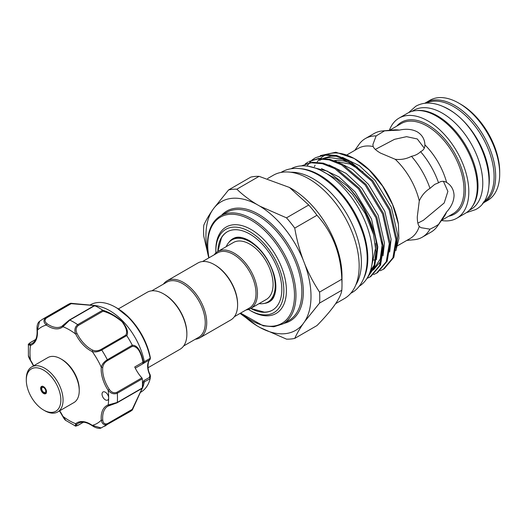 <?xml version="1.0" encoding="UTF-8"?>
<svg xmlns="http://www.w3.org/2000/svg" width="526" height="526" viewBox="0 0 526 526"><rect width="100%" height="100%" fill="white"/><g stroke="black" fill="none" stroke-linecap="round" stroke-linejoin="round"><path stroke-width="0.79" d="M416.789 110.559A57.189 33.02 60 0 1 437.547 115.924A57.189 33.02 60 0 1 472.729 159.897A57.189 33.02 60 0 1 472.256 206.633M411.957 111.354L413.732 110.329A57.189 33.02 60 0 1 442.327 113.162A57.189 33.02 60 0 1 479.692 163.56A57.189 33.02 60 0 1 470.928 209.394L469.153 210.413M442.754 106.39A57.189 33.02 60 0 1 448.875 109.388A57.189 33.02 60 0 1 488.851 186.224M426.277 103.149A57.189 33.02 60 0 1 453.655 106.627A57.189 33.02 60 0 1 490.686 155.933A57.189 33.02 60 0 1 483.42 202.122M300.057 168.649A67.926 39.22 60 0 1 319.795 175.145A67.926 39.22 60 0 1 363.578 278.681M291.042 168.774A67.926 39.22 60 0 1 324.568 172.383A67.926 39.22 60 0 1 368.831 231.848A67.926 39.22 60 0 1 358.969 286.42M60.858 358.877L61.963 359.514A24.439 14.11 60 0 1 77.933 381.067A24.439 14.11 60 0 1 79.242 389.437L79.242 390.713A25.998 15.011 -120 0 0 77.848 381.804A25.998 15.011 -120 0 0 60.858 358.877A25.998 15.011 -120 0 0 47.859 357.588L31.685 366.924A25.998 15.011 60 0 1 61.673 391.147A25.998 15.011 60 0 1 57.682 411.957A25.998 15.011 60 0 1 44.684 410.668L43.579 410.03A24.439 14.11 -120 0 0 59.55 391.679A24.439 14.11 -120 0 0 40.219 368.562A24.439 14.11 -120 0 0 26.3 380.101A24.439 14.11 -120 0 0 27.608 388.477A24.439 14.11 -120 0 0 43.579 410.03M57.682 411.957L73.857 402.614A25.998 15.011 -120 0 0 79.242 390.713M40.864 389.805A4.162 2.4 60 0 1 41.501 386.472A4.162 2.4 60 0 1 46.295 390.351A4.162 2.4 60 0 1 45.657 393.678A4.162 2.4 60 0 1 40.864 389.805M26.3 380.101L26.3 378.825A25.998 15.011 60 0 1 31.685 366.924M70.8 303.252L97.639 305.902L94.752 305.639L69.761 320.071L62.929 326.712A26.517 15.307 60 0 1 46.38 325.068C43.434 322.445 43.211 319.986 45.723 317.691A61.871 35.722 60 0 0 42.79 319.091L67.788 304.653A61.871 35.722 60 0 1 70.662 303.278L94.41 305.461C98.697 306.079 98.842 306.152 94.844 305.678A61.871 35.722 60 0 1 102.609 310.162C109.171 312.122 115.786 315.948 122.459 321.649C127.114 327.915 128.554 332.596 126.792 335.687L125.76 335.167C127.627 332.202 126.398 327.744 122.078 321.78C115.674 316.409 109.329 312.885 103.057 311.195L78.295 325.495C75.915 327.494 75.488 330.144 77.006 333.458L75.698 334.082C74.173 330.124 74.837 326.981 77.69 324.654A1.039 0.598 60 0 1 77.907 324.838A1.039 0.598 60 0 1 78.295 325.495M126.727 335.595L101.728 350.027C98.382 351.835 95.219 352.348 92.247 351.552A26.517 15.307 60 0 1 83.101 344.74A26.517 15.307 60 0 1 75.698 334.082A55.631 32.119 -120 0 0 62.929 326.712A1.039 0.842 -130.4 0 1 63.094 325.423L69.156 320.216A1.039 0.598 60 0 1 69.307 320.058A1.039 0.598 60 0 1 69.761 320.071A61.871 35.722 60 0 1 77.69 324.654L102.688 310.222L103.057 311.195M97.672 305.915L101.268 306.974A50.43 29.121 60 0 1 123.406 321.708A50.43 29.121 60 0 1 144.315 361.664L150.423 358.206A1.039 0.454 -10.1 0 0 150.423 358.167L149.956 359.633A1.039 0.842 -134 0 1 149.825 359.731L143.052 363.617M106.614 393.224A4.681 2.702 -120 0 0 103.004 391.969A4.681 2.702 -120 0 0 104.076 398.82A4.681 2.702 -120 0 0 107.685 400.076A4.681 2.702 -120 0 0 108.652 397.932A4.681 2.702 -120 0 0 106.614 393.224M77.006 333.458A25.478 14.708 -120 0 0 84.121 343.695A25.478 14.708 -120 0 0 92.905 350.237C95.443 351.223 98.145 350.96 101.005 349.461A1.039 0.598 60 0 1 101.544 349.783A1.039 0.598 60 0 1 101.728 350.027A61.871 35.722 60 0 1 107.337 359.745L132.289 345.207C137.345 345.148 141.047 350.829 143.388 362.263L144.315 361.664M150.18 358.186A50.43 29.121 -120 0 0 129.284 318.309A50.43 29.121 -120 0 0 115.641 307.296A50.43 29.121 -120 0 0 90.419 304.797L89.959 305.067M126.792 335.687A61.871 35.722 60 0 1 132.289 345.207M140.389 392.422L140.856 392.153A50.43 29.121 -120 0 0 150.18 378.648L144.334 381.856L143.407 385.657L142.585 384.473L143.716 380.706L144.334 381.856L143.407 385.657A1.039 0.822 16 0 1 143.401 385.683L143.401 385.683A1.039 0.822 16 0 1 143.092 386.077L142.467 384.539M149.969 374.736L150.443 375.932L150.18 378.648L149.502 377.366L149.825 374.992A15.596 9.008 60 0 1 149.825 359.731L150.423 358.206A48.655 28.095 -120 0 0 130.06 318.644A48.655 28.095 -120 0 0 116.897 308.019L115.641 307.296M118.383 308.913L147.175 292.292A32.888 18.989 60 0 1 163.619 293.922L164.355 294.35A31.843 18.384 60 0 1 186.868 333.352L186.868 334.201A32.888 18.989 60 0 1 180.056 349.251L148.062 367.727M163.619 293.922A32.888 18.989 60 0 1 186.868 334.201M214.352 264.631L215.088 265.058A31.843 18.384 -120 0 1 237.607 304.061L237.607 304.909A32.888 18.989 -120 0 0 214.352 264.631A32.888 18.989 -120 0 0 197.907 263L167.025 280.831A32.888 18.989 -120 0 0 163.441 284.099M195.291 339.257A32.888 18.989 -120 0 0 199.913 337.791L230.796 319.959A32.888 18.989 -120 0 0 237.607 304.909M199.913 337.791A32.888 18.989 -120 0 0 206.725 322.74A32.888 18.989 -120 0 0 192.371 289.642A32.888 18.989 -120 0 0 167.025 280.831M183.64 345.983L198.657 337.317A31.843 18.384 -120 0 0 205.252 322.74A31.843 18.384 -120 0 0 191.352 290.687A31.843 18.384 -120 0 0 166.814 282.16L151.797 290.825M202.53 261.534L217.547 252.868A31.843 18.384 60 0 1 242.085 261.396A31.843 18.384 60 0 1 255.991 293.449A31.843 18.384 60 0 1 249.39 308.026L234.379 316.691M214.181 254.808A32.888 18.989 60 0 1 217.764 251.54A32.888 18.989 60 0 1 243.104 260.35A32.888 18.989 60 0 1 257.457 293.449A32.888 18.989 60 0 1 250.646 308.499A32.888 18.989 60 0 1 246.023 309.965M226.219 246.661A35.873 20.711 60 0 1 231.894 239.928A35.873 20.711 60 0 1 259.535 249.541A35.873 20.711 60 0 1 275.197 285.644A35.873 20.711 60 0 1 267.767 302.069A35.873 20.711 60 0 1 259.101 303.62M242.276 237.699A35.873 20.711 -120 0 0 233.176 239.185L231.894 239.928M217.764 251.54L233.386 242.519A32.888 18.989 60 0 1 258.726 251.329A32.888 18.989 60 0 1 273.086 284.428A32.888 18.989 60 0 1 266.274 299.478L250.646 308.499M228.961 242.295A36.425 21.027 60 0 1 234.425 237.969C238.002 236.358 242.92 237.226 249.173 240.56C260.534 247.707 268.747 258.818 273.809 273.888C275.591 279.97 276.216 285.401 275.683 290.188C274.802 295.73 273.152 299.287 270.732 300.859A36.425 21.027 60 0 1 264.256 303.423M250.777 308.427L264.262 312.122A45.236 26.116 -120 0 0 272.593 310.084M217.856 251.487A45.236 26.116 60 0 1 227.212 231.828A45.236 26.116 60 0 1 262.073 243.946A45.236 26.116 60 0 1 281.818 289.464A45.236 26.116 60 0 1 272.448 310.176A45.236 26.116 60 0 1 250.744 308.446M215.851 252.94A48.096 27.766 60 0 1 215.824 251.362A48.096 27.766 60 0 1 249.83 231.729A48.096 27.766 60 0 1 283.836 290.635A48.096 27.766 60 0 1 249.83 310.268A48.096 27.766 60 0 1 248.482 309.459M249.83 310.268L251.112 311.011A49.911 28.818 -120 0 0 286.407 290.635A49.911 28.818 -120 0 0 251.112 229.507A49.911 28.818 -120 0 0 215.824 249.883L215.824 251.362M396.328 248.147L397.768 235.339L391.443 207.448L375.117 180.451L359.422 165.71L342.367 157.294M389.674 251.993L391.114 239.185L384.789 211.294L368.463 184.297L352.768 169.55L335.713 161.14M370.153 271.653L371.56 271.035M373.335 270.035L381.192 260.817M383.02 255.833L384.46 243.025L378.135 215.134L361.809 188.137L346.115 173.389L329.059 164.98M370.054 271.942L372.52 270.344M373.611 269.443L380.265 258.897L382.257 244.301L381.975 239.606M370.449 270.765L374.538 264.657M376.366 259.673L377.806 246.865L371.481 218.974L355.155 191.977L338.968 176.887L321.458 168.583M371.205 268.069L375.603 248.14L375.321 243.446M336.528 156.222L330.92 156.215L323.273 158.313M322.234 158.845L321.728 159.128M357.417 167.123L342.367 159.227L328.711 157.491L324.22 158.379M322.754 158.872L319.519 160.397M243.328 315.357A74.297 42.895 -120 0 0 257.076 325.85L259.857 327.455A74.297 42.895 -120 0 0 303.259 323.582L304.646 321.603A74.297 42.895 -120 0 0 311.004 296.342A74.297 42.895 -120 0 0 304.646 263.743C308.736 273.77 313.713 283.218 319.565 292.088A82.148 47.432 -120 0 1 319.762 297.696A82.148 47.432 -120 0 1 319.565 303.088L341.801 290.247A82.148 47.432 60 0 0 341.999 284.862L341.999 275.9A71.181 41.094 -120 0 0 291.667 188.729L289.478 187.466L259.088 176.348A82.148 47.432 60 0 0 250.836 177.084L228.6 189.925A82.148 47.432 -120 0 1 236.851 189.189L259.088 176.348M304.646 263.743L303.259 260.16A74.297 42.895 -120 0 0 259.857 206.172L257.076 204.568A74.297 42.895 -120 0 0 213.681 208.441L212.294 210.42C208.513 215.943 205.679 220.881 203.779 225.24A82.148 47.432 -120 0 0 203.582 230.625A82.148 47.432 -120 0 0 203.779 236.24L208.618 257.207M259.857 327.455L286.492 339.132A82.148 47.432 -120 0 0 294.744 338.396L316.981 325.561C332.544 309.604 340.815 297.834 341.801 290.247M458.836 103.142L460.677 104.207A55.191 31.862 -120 0 1 499.7 171.798L499.7 173.922A57.788 33.368 -120 0 0 458.836 103.142A57.788 33.368 -120 0 0 429.939 100.282L425.896 102.616A57.788 33.368 -120 0 0 424.824 103.287M482.572 203.312A57.788 33.368 -120 0 0 483.69 202.714L487.733 200.38A57.788 33.368 -120 0 0 499.7 173.922M483.69 202.714A57.788 33.368 -120 0 0 495.656 176.256A57.788 33.368 -120 0 0 470.428 118.1A57.788 33.368 -120 0 0 425.896 102.616M441.445 220.493A57.788 33.368 -120 0 0 456.851 218.211L465.306 213.326A57.788 33.368 -120 0 0 477.273 186.868A57.788 33.368 -120 0 0 452.044 128.712A57.788 33.368 -120 0 0 407.512 113.228L399.056 118.113A57.788 33.368 -120 0 0 389.378 130.31M456.851 218.211A57.788 33.368 -120 0 0 468.817 191.753A57.788 33.368 -120 0 0 443.589 133.597A57.788 33.368 -120 0 0 399.056 118.113M454.056 195.54C453.833 201.3 451.354 206.764 446.627 211.925L438.546 224.418L434.726 226.831L429.979 229.158L420.964 227.686L419.275 226.404C417.94 224.681 417.282 221.472 417.289 216.771L419.275 200.932C421.622 195.567 425.192 191.385 429.979 188.374L434.726 184.383L438.546 182.805C441.15 180.937 443.845 180.826 446.627 182.463C451.347 185.389 453.826 189.748 454.056 195.54M406.795 240.408L413.982 239.751A56.933 32.868 -120 0 0 422.266 237.187L431.018 232.13A56.933 32.868 -120 0 0 437.382 226.239L443.957 216.936A51.995 30.021 -120 0 0 446.627 211.925M397.636 245.701L410.201 238.449A51.995 30.021 -120 0 0 419.275 226.404M369.949 276.998L370.869 276.459L380.528 264.999L383.546 247.075L376.807 217.192L359.363 188.255L335.739 168.123L323.306 163.159L312.115 162.258L301.385 165.887L311.195 162.79L322.379 163.691L334.819 168.655L358.443 188.795L375.886 217.725L382.619 247.608L379.601 265.538L369.949 276.998L366.957 278.412L374.578 267.024L376.892 250.922C377.083 231.006 363.841 202.24 347.245 186.046A65.25 37.675 -120 0 1 373.545 234.497L365.32 213.694L352.63 194.502L336.962 179.294L320.189 170.082M373.545 234.497L375.965 251.454L373.986 266.577L367.352 277.767M383.257 269.312L384.184 268.779L393.836 257.319L396.854 239.396L390.114 209.506L372.678 180.576L349.047 160.437L336.614 155.472L325.423 154.578L315.6 157.682L324.503 155.111L335.687 156.005L348.127 160.969L371.75 181.108L389.194 210.038L395.927 239.928L392.909 257.852L383.257 269.312L380.252 270.732M376.603 273.152L377.523 272.619L387.182 261.159L390.2 243.236L383.461 213.346L366.017 184.416L342.393 164.276L329.96 159.312L318.769 158.418L308.946 161.521L317.849 158.951L329.033 159.851L341.473 164.816L365.097 184.948L382.54 213.878L389.273 243.768L386.255 261.692L376.603 273.152L373.598 274.579M315.146 157.951L312.431 159.878M312.017 160.226L309.584 162.639M309.216 163.067L307.006 166.084M311.931 160.075L314.68 158.214M305.277 163.915L308.026 162.054M355.786 284.974A68.084 39.312 -120 0 0 361.388 262.178A68.084 39.312 -120 0 0 290.707 172.252M335.706 303.607L344.425 298.577A71.181 41.094 -120 0 0 359.166 265.992A71.181 41.094 -120 0 0 328.099 194.357A71.181 41.094 -120 0 0 273.244 175.29L267.602 178.551M395.874 250.685L398.886 238.561L398.399 224.01L392.633 204.732L382.547 186.066L369.265 170.062L354.248 158.504L335.844 152.231L320.341 155.604M398.399 224.01A62.653 36.169 -120 0 0 355.162 159.036L354.248 158.504M354.708 158.773A62.653 36.169 -120 0 0 326.929 154.466M325.594 155.019A62.653 36.169 -120 0 0 320.525 158.293M319.946 158.819A62.653 36.169 -120 0 0 317.204 161.89M315.107 165.21A62.653 36.169 -120 0 0 314.357 166.696M443.425 181.345L447.889 191.398L444.181 202.99L423.384 220.289L417.868 223.109M446.39 182.325L446.627 182.463A51.995 30.021 -120 0 0 424.903 144.841C424.936 148.062 423.489 150.337 420.57 151.659C418.216 154.033 415.178 155.578 411.457 156.301C406.44 158.944 401.036 159.943 395.23 159.293L380.528 153.092C376.438 150.738 373.993 148.562 373.177 146.557L372.914 144.453L376.143 135.912L384.532 130.856L399.385 130.106C406.21 128.594 412.18 129.179 417.289 131.862C422.181 134.939 424.719 139.265 424.903 144.841L424.903 145.11M375.327 149.423L394.52 139.324L406.572 136.661L417.289 138.969L424.272 148.168M422.266 237.187A56.933 32.868 -120 0 0 429.979 229.158M376.143 135.912A56.933 32.868 -120 0 0 365.333 138.575A56.933 32.868 -120 0 0 358.969 144.466L354.807 150.357M373.177 146.557A51.995 30.021 -120 0 0 358.206 148.391L346.884 154.927M384.532 130.856A56.933 32.868 -120 0 0 382.369 130.954A56.933 32.868 -120 0 0 374.085 133.525L365.333 138.575M429.979 188.374A56.933 32.868 -120 0 0 411.457 156.301M438.546 182.805A56.933 32.868 -120 0 0 420.57 151.659M437.382 226.239A56.933 32.868 -120 0 0 438.546 224.418M399.385 130.106A51.995 30.021 -120 0 0 393.718 129.915L382.369 130.954M212.294 210.42A74.297 42.895 -120 0 0 208.158 254.452M308.058 166.229L327.448 171.167L347.245 186.046M419.275 200.932A51.995 30.021 -120 0 0 395.23 159.293M341.999 284.862A82.148 47.432 60 0 0 341.801 279.247C340.861 253.762 332.59 232.439 316.981 215.272A82.148 47.432 60 0 0 308.729 205.008L289.478 187.466M316.981 215.272L294.744 228.113A82.148 47.432 -120 0 0 286.492 217.849L308.729 205.008M236.851 189.189C242.565 194.745 249.304 199.873 257.076 204.568M259.857 206.172L286.492 217.849M341.801 279.247L319.565 292.088M294.744 228.113C296.644 239.198 299.478 249.876 303.259 260.16M319.565 303.088L304.646 321.603M303.259 323.582C299.491 329.072 296.657 334.017 294.744 338.396M257.076 325.85L240.047 313.417M213.681 208.441L228.6 189.925M227.363 231.742A45.236 26.116 -120 0 0 221.433 237.943L217.889 251.467M267.767 302.069L269.056 301.326A35.873 20.711 -120 0 0 274.894 294.192M142.29 388.037L142.98 386.294A1.039 1.013 19.7 0 0 143.388 385.722C142.533 388.306 135.859 401.384 132.289 410.024A61.871 35.722 60 0 1 129.666 411.819L101.13 427.94L92.247 425.363A1.039 0.533 125 0 0 92.385 425.797C95.37 427.954 99.73 428.992 101.13 427.94M107.462 360.652C104.74 362.375 103.162 364.584 102.748 367.279A25.478 14.708 -120 0 0 109.329 389.437C111.427 392.409 113.945 393.363 116.871 392.304L141.869 377.872A25.478 14.708 60 0 1 134.722 366.984L142.98 362.217C140.797 351.355 137.214 346.069 132.223 346.358L107.462 360.652A1.039 0.598 60 0 0 107.337 359.745C104.095 361.73 102.077 364.216 101.281 367.194A1.039 0.657 5.5 0 0 102.748 367.279M109.112 405.585A25.478 14.708 -120 0 0 107.922 406.157A25.478 14.708 -120 0 0 102.748 420.057C103.162 423.279 104.733 424.475 107.462 423.647L132.223 409.353L142.171 388.306M107.922 406.157L117.081 402.804A1.039 0.598 -120 0 1 116.871 402.857L109.329 405.507A1.039 0.842 -109.6 0 1 108.132 405L117.298 402.41L142.296 387.971A1.039 0.598 60 0 1 142.086 388.372L117.081 402.804A1.039 0.598 -120 0 0 117.298 402.41A61.871 35.722 60 0 0 117.298 393.244C113.846 394.546 110.795 393.553 108.132 390.253L109.329 389.437M132.289 410.024L107.337 424.416C104.095 425.435 102.077 424.015 101.281 420.149A26.517 15.307 60 0 1 108.132 405A55.631 32.119 -120 0 0 108.652 397.932A55.631 32.119 -120 0 0 108.132 390.253A26.517 15.307 60 0 1 101.281 367.194A55.631 32.119 -120 0 0 92.247 351.552A1.039 0.657 114.5 0 1 92.905 350.237M141.869 377.872A1.039 0.598 60 0 1 142.296 378.812A61.871 35.722 60 0 1 142.296 387.971M39.575 321.301L37.353 330.289A1.039 0.533 175 0 1 37.05 329.953C36.735 325.778 37.576 322.898 39.575 321.301M93.917 305.922L94.752 305.639L93.917 305.922C97.869 306.257 97.869 306.132 93.917 305.534L71.207 303.673L70.662 303.278M28.404 355.583L30.363 360.33C28.917 357.798 28.266 356.214 28.404 355.583L28.391 344.76L30.501 345.431A1.039 0.842 -109.6 0 1 30.771 344.083A25.478 14.708 -120 0 0 32.178 343.432C35.807 341.315 37.431 336.818 37.05 329.953M59.662 410.813A26.517 15.307 60 0 1 62.929 416.355L65.862 420.465L75.231 425.889L75.698 423.726A1.039 0.842 49.6 0 0 77.006 424.166C75.488 425.758 75.915 426.08 78.295 425.126L83.371 422.194M35.663 339.559L30.587 342.485C28.568 344.07 28.628 344.602 30.771 344.083M46.452 317.967A1.039 0.598 60 0 0 45.723 317.691L70.714 303.259L71.207 303.673L46.452 317.967C44.362 319.913 44.611 321.873 47.195 323.845A25.478 14.708 -120 0 0 61.825 326.317A25.478 14.708 -120 0 0 62.916 325.568M142.585 363.933L143.407 362.414L142.73 363.867L135.287 368.167M143.092 362.631L142.98 362.217L143.388 362.263M144.334 361.842L143.716 363.078M150.206 358.456L149.502 359.738M142.388 386.636L143.092 386.077M150.423 376.011L149.825 374.992L150.173 374.716C146.215 368.029 148.674 359.488 149.956 359.633A1.039 0.842 -134 0 0 150.061 359.495M96.915 306.06L94.752 305.639M33.664 365.787A26.517 15.307 60 0 0 30.501 360.185A55.631 32.119 -120 0 1 30.501 345.431A26.517 15.307 60 0 0 37.353 330.289A55.631 32.119 -120 0 1 46.38 325.068A1.039 0.533 -55 0 1 47.195 323.845M132.335 345.312L132.223 346.358M102.748 420.057A1.039 0.533 175 0 1 101.281 420.149A55.631 32.119 -120 0 1 92.247 425.363A26.517 15.307 60 0 0 75.698 423.726A55.631 32.119 -120 0 1 62.929 416.355L62.732 416.395C64.08 418.801 65.119 420.156 65.862 420.465M132.223 409.353L132.335 409.984L132.223 409.353M143.414 385.637L132.381 409.918M41.896 389.786A2.86 1.65 -120 0 0 44.532 392.574A2.86 1.65 -120 0 0 45.631 390.16A2.86 1.65 -120 0 0 42.994 387.366A2.86 1.65 -120 0 0 41.896 389.786M101.005 349.461L125.76 335.167M283.047 323.865L288.925 320.472A62.39 36.024 -120 0 0 301.852 291.91A62.39 36.024 -120 0 0 274.618 229.119A62.39 36.024 -120 0 0 226.535 212.405L220.657 215.798A62.39 36.024 60 0 1 268.733 232.518A62.39 36.024 60 0 1 295.967 295.303A62.39 36.024 60 0 1 283.047 323.865L273.849 326.758L263.23 325.818L240.599 313.101M240.816 312.977A61.351 35.42 -120 0 0 294.494 295.303A61.351 35.42 -120 0 0 251.112 220.164A61.351 35.42 -120 0 0 207.731 245.208A61.351 35.42 -120 0 0 208.973 257.819M221.551 215.279A63.429 36.623 60 0 1 271.81 224.267A63.429 36.623 60 0 1 303.318 291.91A63.429 36.623 60 0 1 283.941 323.345M355.701 165.927A54.592 31.521 -120 0 0 334.352 160.627M448.724 216.206A53.034 30.62 -120 0 0 465.451 189.814A53.034 30.62 -120 0 0 438.802 132.973A53.034 30.62 -120 0 0 396.729 126.148M441.544 220.348L453.215 213.615A51.995 30.021 -120 0 0 463.985 189.814A51.995 30.021 -120 0 0 441.288 137.49A51.995 30.021 -120 0 0 401.22 123.557L389.549 130.297M372.441 260.022A54.592 31.521 -120 0 0 374.42 259.936M107.462 423.647A1.039 0.598 60 0 1 107.337 424.416A61.871 35.722 60 0 1 104.661 426.257M142.296 378.812L117.298 393.244A1.039 0.598 -120 0 0 116.871 392.304M92.385 425.797C86.632 422.03 81.924 421.188 78.275 423.272A25.478 14.708 -120 0 0 77.006 424.166M143.716 380.706L149.502 377.366M30.212 342.715A1.039 0.598 60 0 1 30.37 342.538L30.37 342.538A1.039 0.598 60 0 1 30.587 342.485M61.825 326.317L69.307 320.058L94.161 305.705M78.295 425.126A1.039 0.598 60 0 1 78.144 425.291L78.144 425.291A1.039 0.598 60 0 1 77.907 425.337M408.63 112.636L415.757 106.278C419.367 104.22 423.351 103.155 427.717 103.083C434.298 103.043 441.025 105.022 447.915 109.007C483.835 127.884 504.184 195.521 475.445 209.664L466.378 212.655M281.009 172.443L281.634 172.068C285.585 169.806 289.951 168.59 294.724 168.419C302.522 168.215 310.557 170.509 318.835 175.296C338.829 187.775 353.393 206.751 362.519 232.236C371.797 258.989 366.813 284.816 351.407 292.923L350.776 293.278M42.547 386.169C41.396 387.182 41.094 388.346 41.633 389.654C42.685 392.422 44.289 393.514 46.446 392.922M116.897 308.019L130.1 318.671C140.744 330.275 147.523 343.445 150.423 358.167M208.756 257.944L207.428 244.787C207.586 230.802 211.991 221.137 220.657 215.798M338.336 161.936L350.079 164.059L362.986 171.851M42.79 319.091L39.568 321.307M150.443 375.932L150.206 378.516M30.363 360.33L33.493 365.879M35.709 339.454L30.37 342.538C28.562 343.945 27.904 344.688 28.391 344.76M75.231 425.889C75.093 426.336 76.066 426.139 78.144 425.291L83.489 422.207M59.491 410.911L62.732 416.395"/></g></svg>
